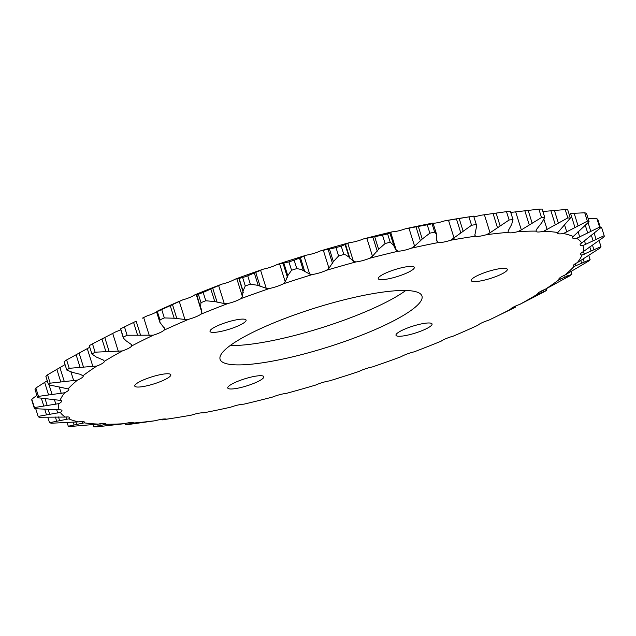 <?xml version="1.0" encoding="UTF-8"?>
<svg xmlns="http://www.w3.org/2000/svg" width="636" height="636" viewBox="0 0 636 636"><rect width="100%" height="100%" fill="white"/><g stroke="black" fill="none" stroke-linecap="round" stroke-linejoin="round"><path stroke-width="0.95" d="M137.726 387.054A18.897 3.673 162.6 0 0 158.523 382.323A18.897 3.673 162.6 0 0 170.83 374.755A18.897 3.673 162.6 0 0 167.864 373.761A18.897 3.673 162.6 0 0 147.067 378.484A18.897 3.673 162.6 0 0 134.76 386.06A18.897 3.673 162.6 0 0 137.726 387.054M230.717 388.994A18.897 3.673 162.6 0 0 251.514 384.263A18.897 3.673 162.6 0 0 263.821 376.695A18.897 3.673 162.6 0 0 260.855 375.701A18.897 3.673 162.6 0 0 240.058 380.423A18.897 3.673 162.6 0 0 227.752 387.992A18.897 3.673 162.6 0 0 230.717 388.994M398.955 336.269A18.897 3.673 162.6 0 0 419.752 331.539A18.897 3.673 162.6 0 0 432.059 323.97A18.897 3.673 162.6 0 0 429.093 322.977A18.897 3.673 162.6 0 0 408.296 327.699A18.897 3.673 162.6 0 0 395.99 335.275A18.897 3.673 162.6 0 0 398.955 336.269M474.202 281.605A18.897 3.673 162.6 0 0 494.999 276.883A18.897 3.673 162.6 0 0 507.305 269.306A18.897 3.673 162.6 0 0 504.34 268.312A18.897 3.673 162.6 0 0 483.543 273.035A18.897 3.673 162.6 0 0 471.236 280.611A18.897 3.673 162.6 0 0 474.202 281.605M381.218 279.665A18.897 3.673 162.6 0 0 402.016 274.943A18.897 3.673 162.6 0 0 414.322 267.366A18.897 3.673 162.6 0 0 411.357 266.373A18.897 3.673 162.6 0 0 390.56 271.103A18.897 3.673 162.6 0 0 378.253 278.671A18.897 3.673 162.6 0 0 381.218 279.665M212.973 332.39A18.897 3.673 162.6 0 0 233.778 327.667A18.897 3.673 162.6 0 0 246.084 320.091A18.897 3.673 162.6 0 0 243.119 319.097A18.897 3.673 162.6 0 0 222.314 323.819A18.897 3.673 162.6 0 0 210.007 331.396A18.897 3.673 162.6 0 0 212.973 332.39M236.687 364.881A105.783 20.551 162.6 0 0 353.099 338.432A105.783 20.551 162.6 0 0 421.978 296.05A105.783 20.551 162.6 0 0 405.378 290.485A105.783 20.551 162.6 0 0 288.975 316.935A105.783 20.551 162.6 0 0 220.088 359.316A105.783 20.551 162.6 0 0 236.687 364.881M230.224 345.507A105.783 20.551 162.6 0 0 230.622 345.515A105.783 20.551 162.6 0 0 321.466 327.81A105.783 20.551 162.6 0 0 405.776 290.493M91.91 354.029L89.294 345.666A297.998 57.884 -17.4 0 1 92.49 343.822L95.106 352.185A297.998 57.884 -17.4 0 0 91.91 354.029L96.282 357.035L103.398 360.079L104.368 361.312A274.498 53.313 -17.4 0 1 122.366 350.937A12.569 2.441 162.6 0 0 131.692 345.952A274.498 53.313 -17.4 0 1 153.292 335.188A12.569 2.441 162.6 0 0 164.175 330.1A274.498 53.313 -17.4 0 1 188.797 319.24A12.569 2.441 162.6 0 0 200.944 314.176A274.498 53.313 -17.4 0 1 227.911 303.523A12.569 2.441 162.6 0 0 240.988 298.618A274.498 53.313 -17.4 0 1 269.561 288.458A12.569 2.441 162.6 0 0 283.211 283.855A274.498 53.313 -17.4 0 1 312.618 274.466A12.569 2.441 162.6 0 0 326.475 270.292A274.498 53.313 -17.4 0 1 355.906 261.929A12.569 2.441 162.6 0 0 369.58 258.288A274.498 53.313 -17.4 0 1 398.239 251.188A12.569 2.441 162.6 0 0 411.365 248.183A274.498 53.313 -17.4 0 1 438.466 242.523A12.569 2.441 162.6 0 0 450.685 240.241A274.498 53.313 -17.4 0 1 475.49 236.187A12.569 2.441 162.6 0 0 486.468 234.684A274.498 53.313 -17.4 0 1 508.299 232.347A12.569 2.441 162.6 0 0 517.744 231.671A274.498 53.313 -17.4 0 1 536.005 231.107A12.569 2.441 162.6 0 0 536.021 231.337A12.569 2.441 162.6 0 0 543.645 231.273A274.498 53.313 -17.4 0 1 557.844 232.506A12.569 2.441 162.6 0 0 557.637 233.221A12.569 2.441 162.6 0 0 563.48 233.499A274.498 53.313 -17.4 0 1 573.227 236.497A12.569 2.441 162.6 0 0 572.472 237.777A12.569 2.441 162.6 0 0 576.701 238.301A274.498 53.313 -17.4 0 1 581.725 242.976A12.569 2.441 162.6 0 0 580.127 244.892A12.569 2.441 162.6 0 0 582.95 245.536A274.498 53.313 -17.4 0 1 583.117 251.761A12.569 2.441 162.6 0 0 580.382 254.368A12.569 2.441 162.6 0 0 582.051 255.02A274.498 53.313 -17.4 0 1 577.361 262.62A12.569 2.441 162.6 0 0 573.235 265.943A12.569 2.441 162.6 0 0 574.03 266.476A274.498 53.313 -17.4 0 1 564.609 275.253A12.569 2.441 162.6 0 0 558.877 279.307A12.569 2.441 162.6 0 0 559.116 279.609A274.498 53.313 -17.4 0 1 545.211 289.316A12.569 2.441 162.6 0 0 537.698 294.047A274.498 53.313 -17.4 0 1 519.699 304.429A12.569 2.441 162.6 0 0 510.374 309.406A274.498 53.313 -17.4 0 1 493.568 317.865A274.498 53.313 -17.4 0 1 488.774 320.178A12.569 2.441 162.6 0 0 477.89 325.266A274.498 53.313 -17.4 0 1 453.269 336.126A12.569 2.441 162.6 0 0 441.122 341.19A274.498 53.313 -17.4 0 1 414.155 351.843A12.569 2.441 162.6 0 0 401.078 356.74A274.498 53.313 -17.4 0 1 372.505 366.9A12.569 2.441 162.6 0 0 358.855 371.504A274.498 53.313 -17.4 0 1 329.448 380.892A12.569 2.441 162.6 0 0 315.599 385.074A274.498 53.313 -17.4 0 1 286.168 393.43A12.569 2.441 162.6 0 0 272.486 397.071A274.498 53.313 -17.4 0 1 243.834 404.178A12.569 2.441 162.6 0 0 230.701 407.183A274.498 53.313 -17.4 0 1 203.6 412.836A12.569 2.441 162.6 0 0 202.892 412.788A12.569 2.441 162.6 0 0 191.38 415.125A274.498 53.313 -17.4 0 1 173.755 418.091A274.498 53.313 -17.4 0 1 166.576 419.172A12.569 2.441 162.6 0 0 165.121 418.957A12.569 2.441 162.6 0 0 155.597 420.674L129.498 424.355A297.998 57.884 -17.4 0 1 125.618 424.776L133.767 423.012A12.569 2.441 162.6 0 0 131.883 422.519A12.569 2.441 162.6 0 0 124.33 423.695L97.117 426.836A297.998 57.884 -17.4 0 1 93.874 426.931L106.061 424.252A12.569 2.441 162.6 0 0 106.045 424.029A12.569 2.441 162.6 0 0 104.073 423.369A12.569 2.441 162.6 0 0 98.421 424.093L70.803 426.454A297.998 57.884 -17.4 0 1 68.283 426.231L84.222 422.861A12.569 2.441 162.6 0 0 84.429 422.145A12.569 2.441 162.6 0 0 82.457 421.485A12.569 2.441 162.6 0 0 78.586 421.867L51.262 423.226A297.998 57.884 -17.4 0 1 49.529 422.694L68.839 418.87A12.569 2.441 162.6 0 0 69.594 417.59A12.569 2.441 162.6 0 0 67.623 416.93A12.569 2.441 162.6 0 0 65.365 417.065L39.035 417.24A297.998 57.884 -17.4 0 1 38.144 416.413L60.341 412.39A12.569 2.441 162.6 0 0 61.946 410.474A12.569 2.441 162.6 0 0 59.975 409.815A12.569 2.441 162.6 0 0 59.116 409.823L34.447 408.67A297.998 57.884 -17.4 0 1 34.423 407.565L58.949 403.606A12.569 2.441 162.6 0 0 61.692 400.998A12.569 2.441 162.6 0 0 60.015 400.346L37.635 397.731A297.998 57.884 -17.4 0 1 38.47 396.379L64.713 392.746A12.569 2.441 162.6 0 0 68.839 389.423A12.569 2.441 162.6 0 0 68.036 388.89L48.511 384.74A297.998 57.884 -17.4 0 1 50.18 383.174L77.465 380.105A12.569 2.441 162.6 0 0 83.189 376.059A12.569 2.441 162.6 0 0 82.95 375.757L80.303 374.318L72.639 372.426L66.764 370.033A297.998 57.884 -17.4 0 1 69.237 368.308L96.855 366.042A12.569 2.441 162.6 0 0 104.368 361.312L104.344 361.232M157.649 311.139A12.569 2.441 162.6 0 0 158.11 310.734A274.498 53.313 -17.4 0 1 182.731 299.874A12.569 2.441 162.6 0 0 194.878 294.81A274.498 53.313 -17.4 0 1 221.845 284.157A12.569 2.441 162.6 0 0 234.923 279.26A274.498 53.313 -17.4 0 1 263.495 269.1L247.73 275.793L250.345 284.157L257.548 285.294L266.222 288.275L269.561 288.458M263.495 269.1A12.569 2.441 162.6 0 0 277.145 264.497A274.498 53.313 -17.4 0 1 306.552 255.108L294.166 260.227L296.789 268.591L301.186 269.457L309.668 274.06L312.618 274.466M306.552 255.108A12.569 2.441 162.6 0 0 320.401 250.926A274.498 53.313 -17.4 0 1 349.832 242.57L341.214 246.132L343.838 254.487L345.769 254.957L349.045 257.159L353.425 261.293L355.906 261.929M574.03 266.476L590.113 259.623L588.761 255.306M559.116 279.609L571.859 274.323L570.945 271.429M538.032 293.244L538.247 293.943L546.706 290.334L546.213 288.752M92.49 343.822L116.301 331.571A12.569 2.441 162.6 0 0 120.784 329.79M147.226 315.822L142.432 318.135A274.498 53.313 -17.4 0 1 147.226 315.822A12.569 2.441 162.6 0 0 156.583 311.886M349.832 242.57A12.569 2.441 162.6 0 0 363.514 238.929A274.498 53.313 -17.4 0 1 392.166 231.822A12.569 2.441 162.6 0 0 405.299 228.817A274.498 53.313 -17.4 0 1 432.401 223.164A12.569 2.441 162.6 0 0 444.62 220.875A274.498 53.313 -17.4 0 1 462.245 217.91L473.669 216.129L476.682 225.716L474.822 235.256M473.884 216.804A12.569 2.441 162.6 0 0 480.403 215.326L484.393 214.761L490.038 232.784L509.118 220A297.998 57.884 -17.4 0 1 512.998 219.587L510.382 211.232L512.998 219.587L511.67 224.413L508.18 230.844L508.172 232.053M510.788 212.519A12.569 2.441 162.6 0 0 511.67 212.305L515.685 211.875L521.329 229.898L541.498 217.528A297.998 57.884 -17.4 0 1 544.742 217.433L541.8 222.64L536.514 229.429L536.005 231.107M166.902 419.14L162.649 419.816M162.116 419.196L162.331 419.871L173.755 418.091M155.597 420.674A274.498 53.313 -17.4 0 1 133.767 423.012L133.321 422.725M124.33 423.695A274.498 53.313 -17.4 0 1 106.061 424.252M98.421 424.093A274.498 53.313 -17.4 0 1 84.222 422.861M78.586 421.867A274.498 53.313 -17.4 0 1 68.839 418.87M65.365 417.065A274.498 53.313 -17.4 0 1 60.341 412.39M59.116 409.823A274.498 53.313 -17.4 0 1 58.949 403.606M60.015 400.346A274.498 53.313 -17.4 0 1 64.713 392.746M68.036 388.89A274.498 53.313 -17.4 0 1 77.465 380.105M82.95 375.757A274.498 53.313 -17.4 0 1 96.855 366.042M95.106 352.185L122.366 350.937M131.692 345.952L131.35 344.513L126.023 340.745L123.384 338.082L123.257 337.152A297.998 57.884 -17.4 0 1 127.097 335.244L153.292 335.188M131.628 345.046L131.35 344.513M164.175 330.1L164.462 328.478L159.819 322.198L159.954 319.868A297.998 57.884 -17.4 0 1 164.334 317.936L174.161 318.223L184.925 319.455L188.797 319.24M164.215 327.675L164.358 328.081M200.944 314.176L201.843 312.395L201.668 309.74L200.117 306.568L196.739 294.468L194.878 294.81M200.419 307.268L201 302.649A297.998 57.884 -17.4 0 1 205.794 300.756L214.777 301.599L224.254 303.539L227.911 303.523M240.988 298.618L242.467 296.718L243.047 291.002L245.273 285.962A297.998 57.884 -17.4 0 1 250.345 284.157M283.211 283.855L285.23 281.859L287.774 275.642L291.558 270.26A297.998 57.884 -17.4 0 1 296.789 268.591M326.475 270.292L328.963 268.241L333.375 261.611L338.606 255.974A297.998 57.884 -17.4 0 1 343.838 254.487M369.58 258.288L372.481 256.221L378.619 249.288L385.13 243.501A297.998 57.884 -17.4 0 1 390.218 242.237L393.875 245.504L394.328 247.444M394.201 246.967L396.3 250.314L398.239 251.188M392.166 231.822L389.773 232.832L393.875 245.504M411.365 248.183L414.585 246.132L422.256 239.009L429.857 233.166A297.998 57.884 -17.4 0 1 434.666 232.164L436.566 234.302L436.654 240.392L438.466 242.523M450.685 240.241L471.562 225.263A297.998 57.884 -17.4 0 1 475.974 224.54M474.742 234.883L475.49 236.187M486.468 234.684L490.038 232.784M517.744 231.671L521.329 229.898M543.645 231.273L567.821 217.91A297.998 57.884 -17.4 0 1 570.341 218.132L557.844 232.506M563.48 233.499L587.362 221.137A297.998 57.884 -17.4 0 1 589.087 221.67L573.227 236.497M576.701 238.301L599.589 227.124A297.998 57.884 -17.4 0 1 600.479 227.95L581.725 242.976M582.95 245.536L604.168 235.694A297.998 57.884 -17.4 0 1 604.2 236.799L583.117 251.761M582.051 255.02L600.98 246.633A297.998 57.884 -17.4 0 1 600.145 247.984L577.361 262.62M590.113 259.623A297.998 57.884 -17.4 0 1 588.435 261.181L564.609 275.253M571.859 274.323A297.998 57.884 -17.4 0 1 569.387 276.048L545.211 289.316M546.706 290.334A297.998 57.884 -17.4 0 1 543.51 292.178L519.699 304.429M510.287 309.462L515.359 307.212A297.998 57.884 -17.4 0 1 511.519 309.12L493.568 317.865M515.216 306.21L515.359 307.212M93.11 424.482L93.874 426.931M67.074 422.399L68.283 426.231M47.851 417.335L49.529 422.694M35.767 408.845L38.144 416.413M34.447 408.67L31.832 400.306A297.998 57.884 -17.4 0 1 31.8 399.201L34.423 407.565M37.635 397.731L35.02 389.367A297.998 57.884 -17.4 0 1 35.855 388.016L38.47 396.379M48.511 384.74L45.887 376.377A297.998 57.884 -17.4 0 1 47.565 374.819L50.18 383.174M66.764 370.033L64.141 361.677A297.998 57.884 -17.4 0 1 66.613 359.952L69.237 368.308M123.257 337.152L120.641 328.788A297.998 57.884 -17.4 0 1 124.481 326.88L127.097 335.244M159.954 319.868L157.338 311.505A297.998 57.884 -17.4 0 1 161.711 309.581L164.334 317.936M201 302.649L198.376 294.285A297.998 57.884 -17.4 0 1 203.17 292.393L205.794 300.756M245.273 285.962L242.65 277.598A297.998 57.884 -17.4 0 1 247.73 275.793M291.558 270.26L288.943 261.897A297.998 57.884 -17.4 0 1 294.166 260.227M338.606 255.974L335.991 247.611A297.998 57.884 -17.4 0 1 341.214 246.132M385.13 243.501L382.506 235.137A297.998 57.884 -17.4 0 1 387.602 233.873L390.218 242.237M429.857 233.166L427.233 224.802A297.998 57.884 -17.4 0 1 432.051 223.8L434.666 232.164M471.562 225.263L468.947 216.9A297.998 57.884 -17.4 0 1 473.351 216.184M509.118 220L506.502 211.645A297.998 57.884 -17.4 0 1 510.382 211.224L510.382 211.224M541.498 217.528L538.883 209.165A297.998 57.884 -17.4 0 1 542.126 209.069L544.742 217.433M567.821 217.91L565.197 209.546A297.998 57.884 -17.4 0 1 567.717 209.769L570.341 218.132M587.362 221.137L584.738 212.774A297.998 57.884 -17.4 0 1 586.472 213.306L589.087 221.67M599.589 227.124L596.966 218.76A297.998 57.884 -17.4 0 1 597.856 219.587L600.479 227.95M604.168 235.694L601.553 227.33L600.233 227.155M600.98 246.633L599.112 240.662M36.888 395.338L31.8 399.201M47.684 380.431L35.855 388.016M65.055 364.571L47.565 374.819M89.787 347.248L66.613 359.952M140.596 335.307L136.168 321.18L124.481 326.88M157.116 311.425L158.11 310.734M182.731 299.874L161.711 309.581M198.376 294.285L196.476 294.699M221.845 284.157L203.17 292.393M196.739 294.468L196.198 294.373L201.843 312.395M242.65 277.598L234.923 279.26M288.943 261.897L277.145 264.497M335.991 247.611L320.401 250.926M382.506 235.137L363.514 238.929M389.932 232.935L387.602 233.873M427.233 224.802L405.299 228.817M432.742 223.427L432.035 223.49M432.401 223.164L431.494 223.514M468.947 216.9L444.62 220.875M506.502 211.645L484.393 214.761M538.883 209.165L515.685 211.875M565.197 209.546L543.088 211.502M584.738 212.774L570.572 213.481L575 227.616M596.966 218.76L588.149 218.665M478.097 324.988L478.662 324.495M254.32 273.019L258.264 285.596M299.484 258.073L303.428 270.65M345.11 244.582L349.045 257.159M512.378 307.681L512.624 308.452M513.649 306.973L513.92 307.832M541.459 290.954L541.896 292.361M543.216 290.135L543.661 291.542M559.823 277.868L560.26 279.284M564.537 275.285L565.126 277.161M566.628 273.997L567.304 276.143M575.103 263.853L575.747 265.928M580.748 260.315L581.678 263.272M583.156 258.765L584.19 262.064M583.427 251.506L584.277 254.233M589.779 246.871L591.098 251.069M592.442 245.083L593.881 249.678M584.389 240.575L585.629 244.526M591.369 235.272L593.126 240.885M594.191 233.245L596.091 239.327M578.052 231.655L579.746 237.069M585.39 225.589L587.712 232.999M588.133 222.854L590.78 231.289M564.553 224.874L566.803 232.068M574.133 213.219L578.068 225.796M544.011 219.611L547.159 229.652M550.911 210.762L555.339 224.898M554.385 210.405L558.328 222.982M524.835 210.778L529.263 224.905M528.142 210.357L532.078 222.934M493.059 213.521L497.487 227.656M496.112 213.076L500.047 225.653M436.423 239.239L437.107 241.434M448.483 220.223L454.128 238.246M456.441 218.919L460.869 233.054M459.16 218.482L463.103 231.059M390.647 232.291L396.3 250.314M408.932 228.109L414.585 246.132M415.992 226.837L420.42 240.965M418.313 226.44L422.256 239.009M345.491 244.311L349.919 258.447M347.781 243.27L353.425 261.293M366.829 238.198L372.481 256.221M372.807 237.037L377.235 251.172M374.676 236.711L378.619 249.288M300.399 257.604L304.827 271.739M304.024 256.038L309.668 274.06M323.319 250.218L328.963 268.241M328.073 249.264L332.501 263.391M329.44 249.034L333.375 261.611M255.728 272.359L260.156 286.486M260.569 270.252L266.222 288.275M279.586 263.837L285.23 281.859M282.996 263.161L287.424 277.296M283.831 263.065L287.774 275.642M210.834 289.022L214.777 301.599M212.702 288.156L217.13 302.291M218.609 285.524L224.254 303.539M236.823 278.695L242.467 296.718M238.818 278.369L243.246 292.504M239.104 278.425L243.047 291.002M170.217 305.646L174.161 318.223M172.475 304.58L176.903 318.716M179.28 301.432L184.925 319.455M133.584 322.436L137.527 335.013M143.656 317.547L149.301 335.57M101.919 338.932L105.862 351.509M104.757 337.493L109.185 351.629M112.715 333.431L118.36 351.454M76.097 354.681L80.041 367.258M79.103 353.091L83.531 367.218M87.291 348.647L92.936 366.67M56.827 369.262L60.77 381.839M59.903 367.529L64.331 381.664M70.986 372.036L73.736 380.805M44.615 382.276L48.559 394.853M49.115 385.019L52.112 394.559M59.212 386.911L61.271 393.469M41.42 398.486L43.757 405.935M45.1 398.844L47.199 405.561M54.346 399.432L55.881 404.321M44.751 409.25L46.492 414.799M48.137 409.25L49.743 414.37M56.62 409.536L57.725 413.066M55.38 417.041L56.684 421.191M58.48 416.97L59.665 420.746M65.969 417.001L66.74 419.466M73.148 422.034L74.054 424.935M75.875 421.914L76.686 424.506M82.108 421.485L82.696 423.345M97.578 424.148L98.135 425.937M99.812 423.815L100.353 425.556M104.765 423.409L105.139 424.594M127.876 422.916L128.273 424.164M129.641 422.654L130.022 423.862M163.428 419.037L163.635 419.673M164.716 418.957L164.875 419.474M473.669 216.129L476.682 225.716M433.156 223.435L436.566 234.302M156.551 311.767L159.819 322.198M120.506 328.876L123.384 338.082M125.213 423.481L125.618 424.768"/></g></svg>
